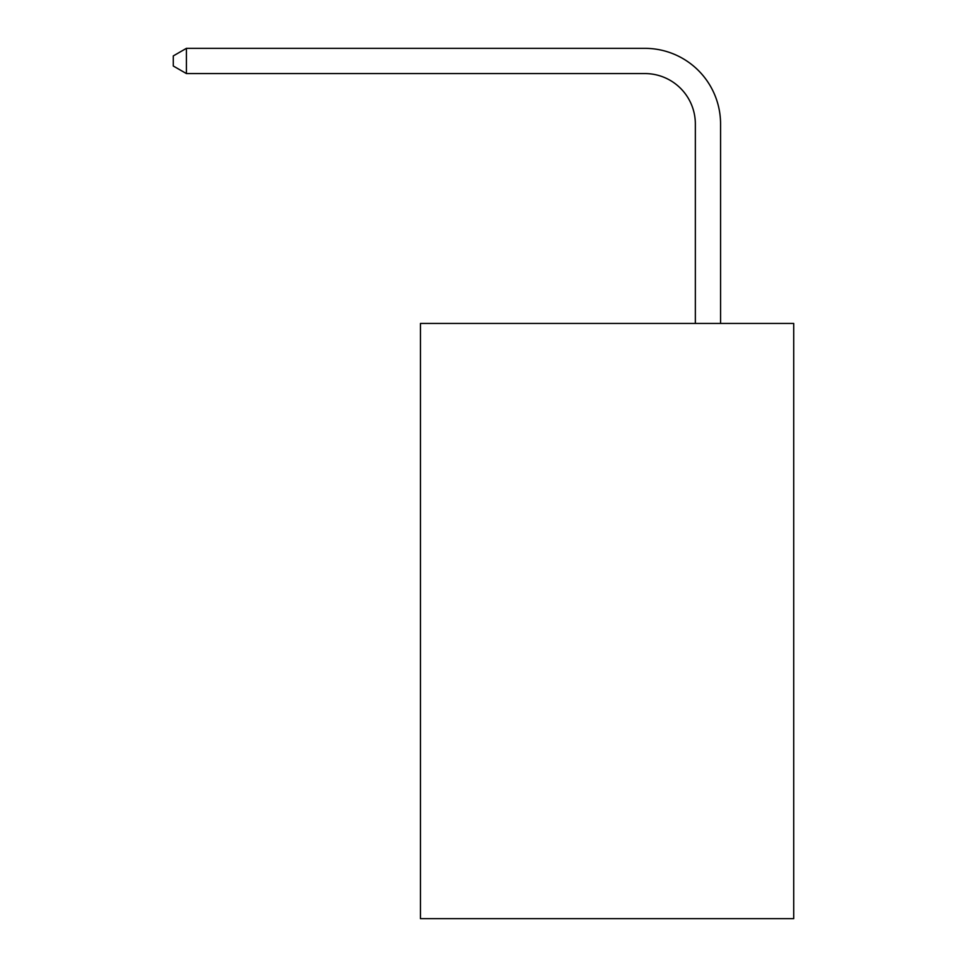 <?xml version="1.0" encoding="UTF-8"?>
<svg xmlns="http://www.w3.org/2000/svg" width="967" height="967" viewBox="0 0 967 967"><rect width="100%" height="100%" fill="white"/><g stroke="black" fill="none" stroke-linecap="round" stroke-linejoin="round"><path stroke-width="1.45" d="M793.714 323.449L793.714 918.65L420.452 918.65L420.452 323.449L793.714 323.449M695.346 323.449L695.346 124.006A50.441 50.441 0 0 0 644.904 73.565L186.401 73.565L173.286 66.01L173.286 55.917L186.401 48.35L644.904 48.35A75.656 75.656 0 0 1 720.572 124.006L720.572 323.449M695.346 124.006A50.441 50.441 0 0 0 644.904 73.565A50.441 50.441 0 0 1 695.346 124.006A50.441 50.441 0 0 0 644.904 73.565A50.441 50.441 0 0 1 695.346 124.006A50.441 50.441 0 0 0 644.904 73.565A50.441 50.441 0 0 1 695.346 124.006A50.441 50.441 0 0 0 644.904 73.565A50.441 50.441 0 0 1 695.346 124.006A50.441 50.441 0 0 0 644.904 73.565A50.441 50.441 0 0 1 695.346 124.006A50.441 50.441 0 0 0 644.904 73.565A50.441 50.441 0 0 1 695.346 124.006A50.441 50.441 0 0 0 644.904 73.565A50.441 50.441 0 0 1 695.346 124.006A50.441 50.441 0 0 0 644.904 73.565A50.441 50.441 0 0 1 695.346 124.006A50.441 50.441 0 0 0 644.904 73.565A50.441 50.441 0 0 1 695.346 124.006A50.441 50.441 0 0 0 644.904 73.565A50.441 50.441 0 0 1 695.346 124.006A50.441 50.441 0 0 0 644.904 73.565A50.441 50.441 0 0 1 695.346 124.006A50.441 50.441 0 0 0 644.904 73.565A50.441 50.441 0 0 1 695.346 124.006A50.441 50.441 0 0 0 644.904 73.565A50.441 50.441 0 0 1 695.346 124.006A50.441 50.441 0 0 0 644.904 73.565M186.401 73.565L186.401 48.35L644.904 48.35"/></g></svg>
